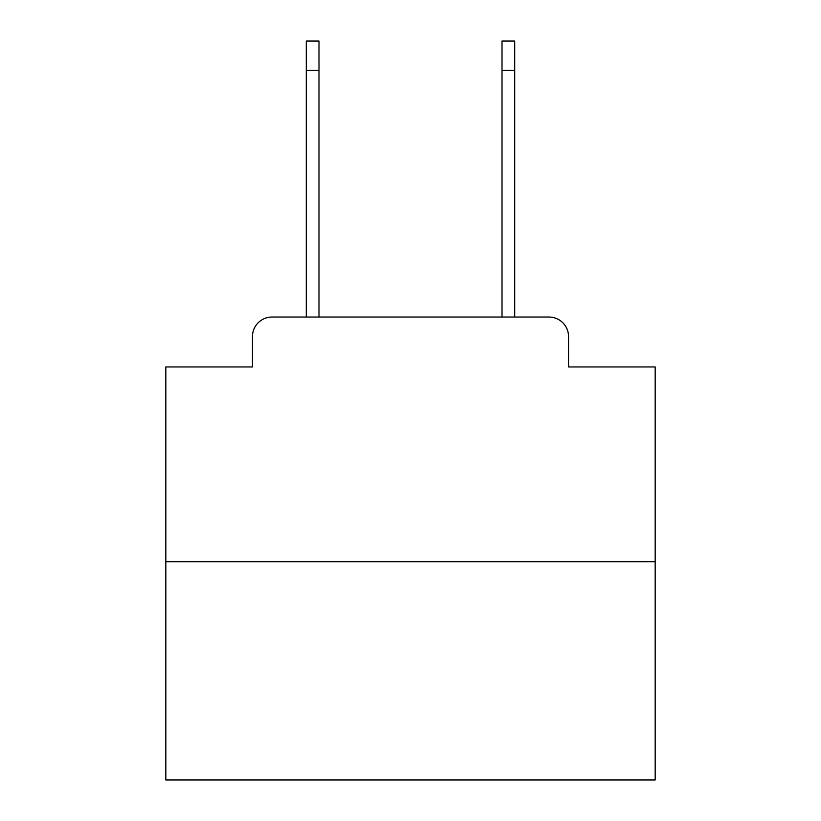 <?xml version="1.0" encoding="UTF-8"?>
<svg xmlns="http://www.w3.org/2000/svg" width="821" height="821" viewBox="0 0 821 821"><rect width="100%" height="100%" fill="white"/><g stroke="black" fill="none" stroke-linecap="round" stroke-linejoin="round"><path stroke-width="1.23" d="M252.447 336.61L252.447 366.946L252.447 336.61A19.571 19.571 0 0 1 272.018 317.039L306.274 317.039L306.274 41.05L318.989 41.05L318.989 317.039L334.168 317.039M655.168 561.708L165.832 561.708L165.832 779.95L655.168 779.95L655.168 366.946L568.553 366.946L568.553 336.61A19.571 19.571 0 0 0 548.982 317.039L272.018 317.039M165.832 561.708L165.832 366.946L252.447 366.946M486.832 317.039L502.011 317.039L502.011 41.05L514.726 41.05L514.726 70.411L502.011 70.411M514.726 70.411L514.726 317.039L548.982 317.039M568.553 366.946L568.553 336.61M306.274 41.05L318.989 41.05L306.274 41.05M306.274 70.411L318.989 70.411"/></g></svg>
